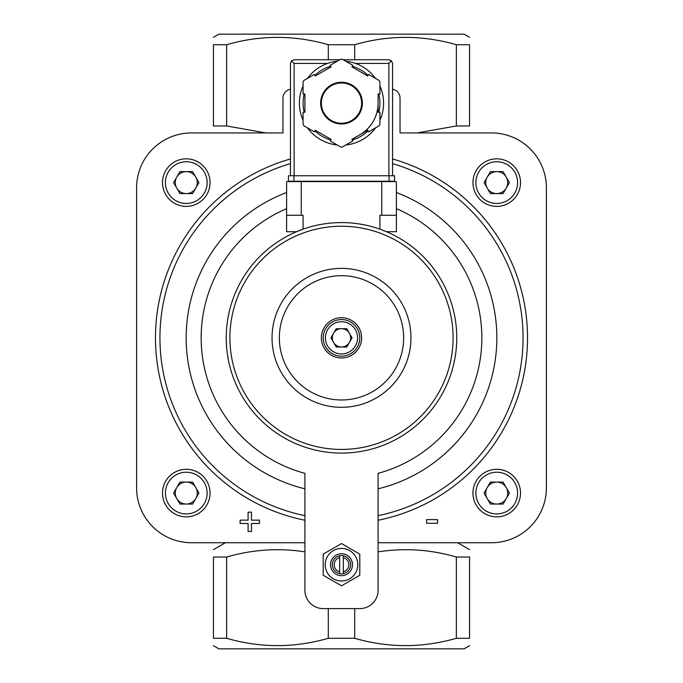 <?xml version="1.0" encoding="UTF-8"?>
<svg xmlns="http://www.w3.org/2000/svg" width="683" height="683" viewBox="0 0 683 683"><rect width="100%" height="100%" fill="white"/><g stroke="black" fill="none" stroke-linecap="round" stroke-linejoin="round"><path stroke-width="1.02" d="M378.092 542.737L491.512 542.737A54.888 54.888 0 0 0 546.4 487.858L546.4 187.825A54.888 54.888 0 0 0 491.512 132.937L400.042 132.937L400.042 98.181A9.144 9.144 0 0 0 392.546 89.183M290.454 89.183A9.144 9.144 0 0 0 282.958 98.181L282.958 132.937L191.488 132.937A54.888 54.888 0 0 0 136.6 187.825L136.6 487.858A54.888 54.888 0 0 0 191.488 542.737L304.908 542.737M286.612 208.674A140.348 140.348 0 0 0 304.908 473.336L304.908 590.308A18.296 18.296 0 0 0 323.204 608.604L359.796 608.604A18.296 18.296 0 0 0 378.092 590.308L378.092 473.336A140.348 140.348 0 0 0 396.388 208.674M339.673 557.61L339.673 571.782A7.317 7.317 0 0 1 339.673 557.61L339.673 555.731A9.144 9.144 0 0 0 339.673 573.66A9.144 9.144 0 0 0 350.644 564.696A9.144 9.144 0 0 0 339.673 555.731M339.673 571.782L339.673 573.66M265.798 132.937L226.645 125.962L226.645 44.711C260.334 34.953 294.219 34.953 328.292 44.711L354.708 44.711C388.396 34.953 422.282 34.953 456.355 44.711L469.562 44.711C469.562 34.961 469.562 34.961 469.562 44.711L469.562 125.962C469.562 135.712 469.562 135.712 469.562 125.962L456.355 125.962L417.296 132.92M226.645 44.711L213.438 44.711C213.438 34.961 213.438 34.961 213.438 44.711L213.438 125.962C213.438 135.712 213.438 135.712 213.438 125.962L226.645 125.962M304.908 551.873C278.749 547.775 252.659 549.491 226.645 557.038L213.438 557.038C213.438 547.288 213.438 547.288 213.438 557.038L213.438 638.289L226.645 638.289C260.334 648.047 294.219 648.047 328.292 638.289L354.708 638.289C388.396 648.047 422.282 648.047 456.355 638.289L469.562 638.289C469.562 648.039 469.562 648.039 469.562 638.289L469.562 557.038C469.562 547.288 469.562 547.288 469.562 557.038L456.355 557.038C430.631 549.499 404.549 547.783 378.092 551.873M456.355 125.962L456.355 44.711M213.438 638.289C213.438 648.039 213.438 648.039 213.438 638.289M469.562 645.683L464.073 648.85L218.927 648.85L213.438 645.683M226.645 638.289L226.645 557.038M456.355 638.289L456.355 557.038M354.708 638.289L354.708 608.604M328.292 638.289L328.292 608.604M286.612 192.529A155.331 155.331 0 0 0 304.908 488.806L304.908 476.025M328.292 59.763L328.292 44.711M354.708 59.763L354.708 44.711M213.438 37.317L218.927 34.15L464.073 34.15L469.562 37.317M400.042 98.181L400.042 132.937M282.958 132.937L282.958 98.181M352.061 337.837L346.785 346.99L336.215 346.99L330.939 337.837L336.215 328.694L346.785 328.694L352.061 337.837M341.5 319.55A18.296 18.296 0 0 1 357.346 346.99A18.296 18.296 0 0 1 325.654 346.99A18.296 18.296 0 0 1 341.5 319.55M341.5 317.715A20.123 20.123 0 0 1 358.925 347.903A20.123 20.123 0 0 1 324.075 347.903A20.123 20.123 0 0 1 341.5 317.715M341.5 275.693A62.144 62.144 0 0 1 395.32 368.914A62.144 62.144 0 0 1 287.68 368.914A62.144 62.144 0 0 1 341.5 275.693M341.5 268.376A69.461 69.461 0 0 1 401.655 372.577A69.461 69.461 0 0 1 281.345 372.577A69.461 69.461 0 0 1 341.5 268.376M333.577 342.414A9.144 9.144 0 0 0 349.423 342.414A9.144 9.144 0 0 0 341.5 328.694A9.144 9.144 0 0 0 333.577 342.414A9.144 9.144 0 0 1 341.5 328.694A9.144 9.144 0 0 1 349.423 342.414M503.072 193.579L490.394 193.579L484.059 182.609L490.394 171.629L503.072 171.629L509.407 182.609L503.072 193.579M496.737 206.386A23.785 23.785 0 0 0 517.33 170.716A23.785 23.785 0 0 0 476.136 170.716A23.785 23.785 0 0 0 496.737 206.386M503.072 504.054L490.394 504.054L484.059 493.075L490.394 482.096L503.072 482.096L509.407 493.075L503.072 504.054M496.737 516.86A23.785 23.785 0 0 0 517.33 481.182A23.785 23.785 0 0 0 476.136 481.182A23.785 23.785 0 0 0 496.737 516.86M192.606 504.054L179.928 504.054L173.593 493.075L179.928 482.096L192.606 482.096L198.941 493.075L192.606 504.054M186.263 516.86A23.785 23.785 0 0 0 206.864 481.182A23.785 23.785 0 0 0 165.67 481.182A23.785 23.785 0 0 0 186.263 516.86M192.606 193.579L179.928 193.579L173.593 182.609L179.928 171.629L192.606 171.629L198.941 182.609L192.606 193.579M186.263 206.386A23.785 23.785 0 0 0 206.864 170.716A23.785 23.785 0 0 0 165.67 170.716A23.785 23.785 0 0 0 186.263 206.386M487.227 188.098A10.979 10.979 0 0 0 506.24 188.098A10.979 10.979 0 0 0 496.737 171.629A10.979 10.979 0 0 0 487.227 188.098M176.76 188.098A10.979 10.979 0 0 0 195.773 188.098A10.979 10.979 0 0 0 186.263 171.629A10.979 10.979 0 0 0 176.76 188.098M176.76 498.564A10.979 10.979 0 0 0 195.773 498.564A10.979 10.979 0 0 0 186.263 482.096A10.979 10.979 0 0 0 176.76 498.564M487.227 498.564A10.979 10.979 0 0 0 506.24 498.564A10.979 10.979 0 0 0 496.737 482.096A10.979 10.979 0 0 0 487.227 498.564M323.204 554.135L323.204 575.257L341.5 585.818L359.796 575.257L359.796 554.135L341.5 543.566L323.204 554.135M343.327 555.731L343.327 557.61A7.317 7.317 0 0 1 343.327 571.782L343.327 573.66M343.327 557.61L343.327 571.782M341.5 553.717A10.979 10.979 0 0 1 351.002 570.185A10.979 10.979 0 0 1 331.998 570.185A10.979 10.979 0 0 1 341.5 553.717M341.5 548.415A16.281 16.281 0 0 1 355.604 572.832A16.281 16.281 0 0 1 327.396 572.832A16.281 16.281 0 0 1 341.5 548.415M437.547 519.618L426.568 519.618L426.568 523.272L437.547 523.272L437.547 519.618M248.091 520.13L240.109 520.13L240.109 523.494L248.091 523.494L248.091 531.468L251.455 531.468L251.455 523.494L259.429 523.494L259.429 520.13L251.455 520.13L251.455 512.156L248.091 512.156L248.091 520.13M296.499 231.733L303.081 229.181L303.081 215.265L286.612 215.265L286.612 231.733L296.499 231.733M379.919 229.181L386.501 231.733L396.388 231.733L396.388 215.265L379.919 215.265L379.919 229.181M341.5 222.581A115.256 115.256 0 0 1 441.312 395.466A115.256 115.256 0 0 1 241.688 395.466A115.256 115.256 0 0 1 341.5 222.581A115.256 115.256 0 0 1 441.312 395.466A115.256 115.256 0 0 1 241.688 395.466A115.256 115.256 0 0 1 341.5 222.581M396.388 215.265L396.388 181.601L286.612 181.601L286.612 215.265M290.454 175.753L290.454 63.425L291.53 60.838L294.117 63.425L327.558 63.425A42.081 42.081 0 0 0 307.427 78.434A42.081 42.081 0 0 1 337.154 61.265A42.081 42.081 0 0 0 307.427 78.434M303.081 85.956A42.081 42.081 0 0 0 303.081 120.285A42.081 42.081 0 0 1 303.081 85.956A42.081 42.081 0 0 0 303.081 120.285M335.029 144.702A42.081 42.081 0 0 0 337.154 144.975A42.081 42.081 0 0 1 307.427 127.815A42.081 42.081 0 0 0 332.356 144.19M345.846 144.975A42.081 42.081 0 0 0 375.573 127.815A42.081 42.081 0 0 1 345.846 144.975A42.081 42.081 0 0 0 375.573 127.815M379.919 120.285A42.081 42.081 0 0 0 379.919 85.956A42.081 42.081 0 0 1 379.919 120.285A42.081 42.081 0 0 0 383.581 103.124M352.787 65.278L342.303 59.225A43.908 43.908 0 0 0 340.697 59.225L330.213 65.278L331.127 66.857L315.281 76.009L314.368 74.421L303.884 80.474A43.908 43.908 0 0 0 303.081 81.866L303.081 93.972L304.908 93.972L304.908 112.268L303.081 112.268L303.081 124.374A43.908 43.908 0 0 0 303.884 125.766L314.368 131.819L315.281 130.231L331.127 139.383L330.213 140.963L340.697 147.024A43.908 43.908 0 0 0 342.303 147.024L352.787 140.963L351.873 139.383L367.719 130.231L368.632 131.819L379.116 125.766A43.908 43.908 0 0 0 379.919 124.374L379.919 112.268L378.092 112.268L378.092 93.972L379.919 93.972L379.919 81.866A43.908 43.908 0 0 0 379.116 80.474L368.632 74.421L367.719 76.009L351.873 66.857L352.787 65.278M291.53 60.838L294.117 59.763L339.758 59.763M343.242 59.763L388.883 59.763L391.47 60.838L388.883 63.425L388.883 175.753M392.546 175.753L392.546 63.425L391.47 60.838M375.573 78.434A42.081 42.081 0 0 0 345.846 61.265A42.081 42.081 0 0 1 375.573 78.434M359.796 134.807A36.592 36.592 0 0 0 378.092 103.124M361.623 103.124A20.123 20.123 0 0 0 331.434 85.691A20.123 20.123 0 0 0 331.434 120.549A20.123 20.123 0 0 0 361.623 103.124A20.123 20.123 0 0 0 331.434 85.691A20.123 20.123 0 0 0 331.434 120.549A20.123 20.123 0 0 0 361.623 103.124M389.062 181.243L288.448 181.243L288.448 175.753L394.552 175.753L394.552 181.243L389.062 181.243L389.062 175.753M304.908 520.241A186.032 186.032 0 0 1 290.454 158.951M392.546 158.951A186.032 186.032 0 0 1 378.092 520.241M396.388 192.529A155.331 155.331 0 0 1 378.092 488.806M304.908 515.656A181.533 181.533 0 0 1 290.454 163.63M392.546 163.63A181.533 181.533 0 0 1 378.092 515.656M341.5 321.744A16.102 16.102 0 0 1 355.442 345.888A16.102 16.102 0 0 1 327.558 345.888A16.102 16.102 0 0 1 341.5 321.744M496.737 203.466A20.857 20.857 0 0 0 514.794 172.176A20.857 20.857 0 0 0 478.672 172.176A20.857 20.857 0 0 0 496.737 203.466M496.737 513.932A20.857 20.857 0 0 0 514.794 482.65A20.857 20.857 0 0 0 478.672 482.65A20.857 20.857 0 0 0 496.737 513.932M186.263 513.932A20.857 20.857 0 0 0 204.328 482.65A20.857 20.857 0 0 0 168.206 482.65A20.857 20.857 0 0 0 186.263 513.932M186.263 203.466A20.857 20.857 0 0 0 204.328 172.176A20.857 20.857 0 0 0 168.206 172.176A20.857 20.857 0 0 0 186.263 203.466M341.5 226.244A111.594 111.594 0 0 1 438.145 393.639A111.594 111.594 0 0 1 244.856 393.639A111.594 111.594 0 0 1 341.5 226.244M381.746 181.601L381.746 215.265M301.254 181.601L301.254 215.265M307.427 127.815A42.081 42.081 0 0 0 337.154 144.975M362.357 103.124A20.857 20.857 0 0 0 331.076 85.059A20.857 20.857 0 0 0 331.076 121.181A20.857 20.857 0 0 0 362.357 103.124M294.117 63.425L294.117 175.753M355.442 63.425L388.883 63.425M378.817 112.268A38.419 38.419 0 0 0 378.817 93.972M368.077 75.378A38.419 38.419 0 0 0 352.232 66.234M330.768 66.234A38.419 38.419 0 0 0 314.923 75.378M304.183 93.972A38.419 38.419 0 0 0 304.183 112.268M314.923 130.863A38.419 38.419 0 0 0 330.768 140.006M352.232 140.006A38.419 38.419 0 0 0 368.077 130.863M293.938 181.243L293.938 175.753M225.399 542.737L213.438 549.644M457.601 542.737L469.562 549.644"/></g></svg>
